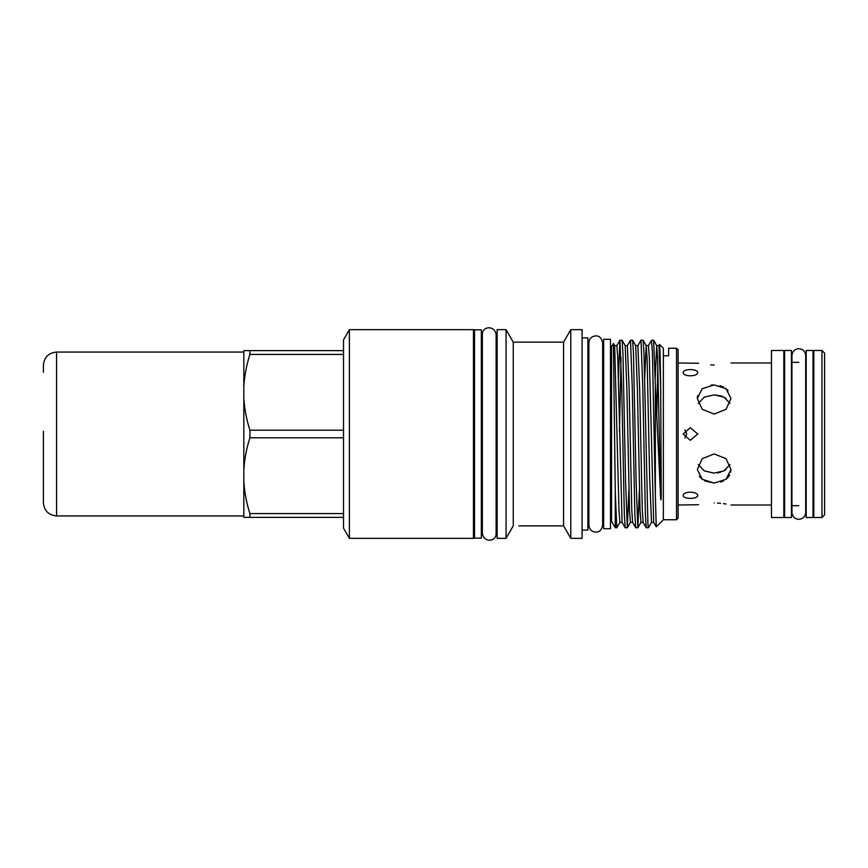 <?xml version="1.0" encoding="UTF-8"?>
<svg xmlns="http://www.w3.org/2000/svg" width="868" height="868" viewBox="0 0 868 868"><rect width="100%" height="100%" fill="white"/><g stroke="black" fill="none" stroke-linecap="round" stroke-linejoin="round"><path stroke-width="1.3" d="M784.618 434L784.618 350.488L791.453 350.488L791.453 517.512L784.618 517.512L784.618 434M806.188 434L806.188 350.488L813.023 350.488L813.023 517.512L806.188 517.512L806.188 434M474.503 434L474.503 329.84L481.349 329.84L481.349 538.16L474.503 538.16L474.503 434M684.852 438.112L686.707 434L684.852 429.888M783.826 434L783.826 350.488L771.468 350.488L771.468 517.512L783.826 517.512L783.826 434M821.974 434L821.974 350.488L813.815 350.488L813.815 517.512L821.974 517.512L821.974 434M821.974 517.512L824.6 514.887L824.6 353.113L821.974 350.488M683.17 372.491C683.235 368.585 697.546 368.661 697.742 372.491C697.514 376.864 683.225 376.962 683.17 372.491L683.441 371.645M697.742 372.491L697.449 373.392M714.125 384.925L702.223 388.69L697.297 398.488L702.234 409.305L714.125 414.079L726.028 409.305L730.965 398.488L726.039 388.69L714.125 384.925L711.066 385.132M714.125 365.005C692.404 362.802 692.404 362.802 714.125 365.005C735.836 362.802 735.836 362.802 714.125 365.005C735.836 362.802 735.836 362.802 714.125 365.005L710.762 364.929M698.577 363.28L678.092 362.987M720.006 385.717L723.489 387.074M726.028 388.69L728.133 390.719M697.297 398.488L697.622 395.667M683.17 434L690.288 427.685L697.742 434L690.288 440.315L683.17 434M603.651 434L603.651 339.312L610.497 339.312L610.497 528.688L603.651 528.688L603.651 434M678.092 349.826L678.092 518.174L676.519 519.748L676.519 348.252L678.092 349.826M660.678 387.226L660.136 356.108L659.604 344.488L658.931 345.605L660.678 387.226L661.221 495.682C661.308 497.57 660.906 502.344 660.678 498.33L655.34 385.5L655.34 494.999L656.241 526.833L653.669 522.395L651.488 522.395L648.353 527.766L647.94 524.684L644.002 353.515L643.145 340.267L641.018 340.234L642.776 387.117L645.38 514.485L646.237 527.733L648.353 527.766M659.604 344.488L663.358 348.252L663.358 519.748L656.262 526.843M618.396 378.329L619.936 340.267L616.844 345.605L614.663 345.605L613.426 343.468L611.549 346.679L611.549 521.321L615.271 527.766L616.79 527.766L615.271 492.047L615.271 527.766M613.426 343.468L615.271 492.047M582.081 337.945L587.875 337.945L587.875 530.055L582.081 530.055M570.775 329.656L570.775 538.344L582.081 538.344L582.081 329.656L570.775 329.656L563.582 342.155L563.582 525.878L570.775 538.344M506.066 329.656L506.066 538.344L497.125 538.344L497.125 329.656L506.066 329.656L513.27 342.22L513.27 525.78L506.066 538.344M513.27 342.22L518.814 342.122L513.27 342.22L510.937 338.097M349.392 329.656L349.392 538.344L473.451 538.344L473.451 329.656L349.392 329.656L343.522 339.833L343.522 528.167L349.392 538.344M653.669 522.395L649.329 357.421L648.407 345.605L651.543 340.234L652.421 352.788L655.34 494.999M655.34 385.5L653.658 340.267L651.543 340.234M619.936 340.267L621.727 387.117L624.331 514.485L625.188 527.733L627.314 527.766L625.557 480.883L622.953 353.515L622.096 340.267L619.98 340.234M621.011 357.475L619.47 431.407M635.712 527.733L632.631 522.395L631.774 509.863L629.17 389.786L627.369 345.605L630.494 340.234L632.251 387.117L634.855 514.485L635.712 527.733L637.839 527.766L636.081 480.883L633.477 353.515L632.62 340.267L630.494 340.234M646.237 527.733L643.145 522.395L642.287 509.863L639.683 389.786L637.893 345.605L641.018 340.234M614.663 345.605L619.003 510.579L619.926 522.395L616.79 527.766M628.888 489.671L627.314 527.766M639.412 489.671L637.839 527.766M663.358 355.782L668.62 355.782L668.62 348.252L676.519 348.252M563.582 342.155L559.643 342.122L563.582 342.155L564.591 340.375M730.021 464.608L723.901 470.901L714.125 473.125L704.349 470.901L698.23 464.608M714.125 483.075L726.039 479.31L730.965 469.512L726.028 458.695L714.125 453.921L702.223 458.695L697.297 469.512L702.223 479.31L714.125 483.075L704.74 480.915M717.445 503.071L720.581 503.299M723.5 503.624L726.115 504.026M714.125 502.995C735.847 505.198 735.847 505.198 714.125 502.995C692.404 505.198 692.404 505.198 714.125 502.995M717.435 472.897L720.592 472.225M723.5 471.107L726.017 469.577M730.965 469.512L730.639 472.322M729.673 474.959L728.122 477.302M728.111 477.313L726.028 479.32M723.489 480.926L720.581 482.109M720.798 395.841L714.125 394.875L723.901 397.099L730.021 403.392M726.006 398.412L723.413 396.85M723.326 396.817L721.677 396.134M697.742 495.509C697.514 499.339 683.225 499.415 683.17 495.509C683.235 491.028 697.546 491.136 697.742 495.509L697.449 494.608M683.441 496.355L683.17 495.509M518.814 525.878L563.582 525.878M511.653 528.612L513.27 525.78M691.991 498.341L694.053 498.037M698.23 403.392L704.36 397.099L714.125 394.875M702.234 479.32L699.326 476.228M678.092 505.013L698.577 504.72M343.522 513.585L249.908 513.585C246.512 502.963 244.483 492.243 243.832 481.425L243.832 517.382L343.522 517.382M243.832 481.425L243.832 469.946C244.516 458.977 246.545 448.268 249.908 437.798L343.522 437.798M343.522 430.202L249.908 430.202C246.512 419.58 244.483 408.861 243.832 398.054L243.832 469.946M243.832 398.054L243.832 386.575C244.516 375.605 246.545 364.885 249.908 354.415L343.522 354.415M343.522 350.618L243.832 350.618L243.832 386.575M249.908 513.585L249.908 517.382M249.908 430.202L249.908 437.798M249.908 350.618L249.908 354.415M43.4 495.736L43.4 437.157M43.4 431.168L43.4 502.778C44.181 510.775 48.565 515.158 56.55 515.939L243.832 515.939M56.55 515.939L56.55 352.061C48.565 352.842 44.181 357.225 43.4 365.222L43.4 372.264M616.844 345.605L617.766 357.421L622.106 522.395L619.926 522.395M656.696 416.401L657.835 364.885M627.369 345.605L625.188 345.605L626.891 389.786L629.517 510.579L630.439 522.395L627.358 527.733M637.893 345.605L635.702 345.605L637.416 389.786L640.041 510.579L640.964 522.395L637.882 527.733M644.674 378.329L646.183 345.572L647.083 358.137L649.687 478.214L651.488 522.395M655.199 378.329L656.696 345.572L657.608 358.137L660.678 498.33M798.82 519.324C794.719 518.999 792.419 516.699 791.931 512.435L791.931 355.565C792.419 351.301 794.719 349.001 798.82 348.676C803.009 349.077 805.309 351.377 805.71 355.565L805.71 512.435C805.309 516.623 803.009 518.923 798.82 519.324M595.763 532.106C591.575 531.704 589.285 529.404 588.873 525.216L588.873 342.784C589.285 338.596 591.575 336.296 595.763 335.894C599.311 335.71 601.611 338.01 602.652 342.784L602.652 525.216C601.611 529.99 599.311 532.29 595.763 532.106M603.651 349.782L602.652 349.782L602.652 342.784M813.815 362.325L813.023 362.325M798.82 362.325L791.453 362.325M784.618 362.325L783.826 362.325M730.965 362.987L771.468 362.987M496.127 334.625L496.127 334.625C494.89 325.055 482 326.021 482.348 334.625L482.348 533.375C483.584 542.945 496.474 541.979 496.127 533.375L496.127 334.625M587.875 349.782L588.873 349.782M518.814 342.122L559.643 342.122M496.127 341.493L497.125 341.493M473.451 341.493L474.503 341.493M481.349 341.493L482.348 341.493M610.497 349.782L611.549 349.782M610.497 518.218L611.549 518.218M473.451 526.507L474.503 526.507M481.349 526.507L482.348 526.507M496.127 526.507L497.125 526.507M663.358 519.748L676.519 519.748M587.875 518.218L588.873 518.218M602.652 518.218L603.651 518.218M625.188 527.733L622.106 522.395M632.631 522.395L630.439 522.395M643.145 522.395L640.964 522.395M648.407 345.605L646.226 345.605L643.145 340.267M658.931 345.605L656.75 345.605L653.658 340.267M625.188 345.605L622.096 340.267M635.702 345.605L632.62 340.267M730.965 505.013L771.468 505.013M813.815 505.675L813.023 505.675M798.82 505.675L791.453 505.675M784.618 505.675L783.826 505.675M56.55 352.061L243.832 352.061"/></g></svg>
